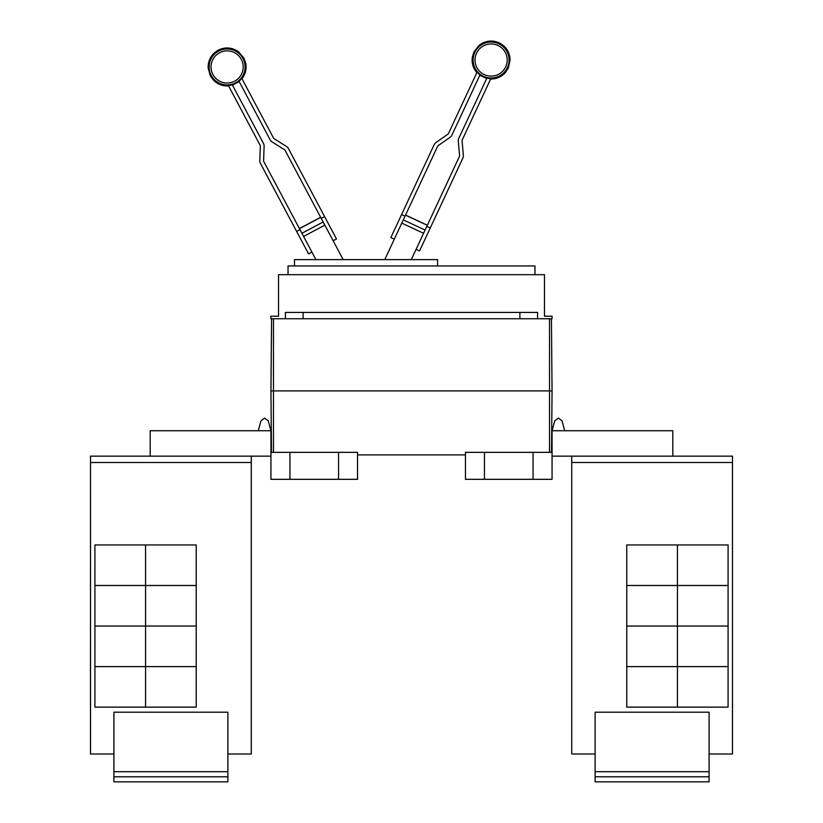 <?xml version="1.0" encoding="UTF-8"?>
<svg xmlns="http://www.w3.org/2000/svg" width="823" height="823" viewBox="0 0 823 823"><rect width="100%" height="100%" fill="white"/><g stroke="black" fill="none" stroke-linecap="round" stroke-linejoin="round"><path stroke-width="1.23" d="M311.896 252.054L308.543 253.834L260.397 163.283A5.061 5.061 0 0 1 259.811 160.732L260.325 145.969A1.265 1.265 0 0 0 260.171 145.332L228.372 85.51A18.61 18.61 0 0 0 232.302 84.82L263.525 143.552A5.061 5.061 0 0 1 264.121 146.103L263.607 160.866A1.265 1.265 0 0 0 263.751 161.503L315.919 259.615M343.17 259.615L284.995 150.208A1.265 1.265 0 0 0 284.552 149.724L272.022 141.895A5.061 5.061 0 0 1 270.242 139.982L239.009 81.251A18.61 18.61 0 0 0 241.787 78.38L273.596 138.202A1.265 1.265 0 0 0 274.038 138.676L286.558 146.504A5.061 5.061 0 0 1 288.348 148.418L336.494 238.979L333.14 240.758M411.315 259.615L459.46 156.38A1.265 1.265 0 0 0 459.573 155.732L458.288 141.021A5.061 5.061 0 0 1 458.74 138.439L486.856 78.154A18.61 18.61 0 0 0 490.817 78.638L462.187 140.044A1.265 1.265 0 0 0 462.073 140.692L463.359 155.403A5.061 5.061 0 0 1 462.907 157.985L419.555 250.933L416.119 249.328M394.31 239.154L390.863 237.549L434.215 144.601A5.061 5.061 0 0 1 435.892 142.595L447.99 134.128A1.265 1.265 0 0 0 448.412 133.624L477.042 72.218A18.61 18.61 0 0 0 479.963 74.934L451.858 135.229A5.061 5.061 0 0 1 450.171 137.235L438.073 145.702A1.265 1.265 0 0 0 437.651 146.206L384.773 259.615M296.65 231.479L300.004 229.689M320.661 217.282L299.418 228.578L320.661 217.282M321.248 218.393L324.612 216.614M426.818 226.366L430.264 227.971M427.353 225.224L405.554 215.05L427.353 225.224M401.573 214.597L405.019 216.202M294.49 265.942L294.49 259.615L437.589 259.615L437.589 265.942M709.087 776.789L595.122 776.789L595.122 781.85L709.087 781.85L709.087 712.204L595.122 712.204L595.122 771.717L709.087 771.717M595.122 776.789L595.122 771.717M677.432 544.949L677.432 585.472L626.776 585.472L626.776 544.949L728.088 544.949L728.088 585.472L677.432 585.472M677.432 585.503L677.432 626.025L626.776 626.025L626.776 585.503L728.088 585.503L728.088 626.025L677.432 626.025L677.432 666.579L626.776 666.579L626.776 626.056L728.088 626.056L728.088 666.579L677.432 666.579M677.432 666.609L677.432 707.132L626.776 707.132L626.776 666.609L728.088 666.609L728.088 707.132L677.432 707.132M288.029 274.687L288.029 265.942L534.971 265.942L534.971 274.687M709.087 753.991L732.48 753.991L732.48 456.148L571.728 456.148L571.728 753.991L571.728 461.219M732.48 753.991L732.48 456.148M672.803 456.148L672.803 430.738L552.058 430.738L554.723 420.882L552.058 430.738L554.723 420.882L558.395 418.074L562.058 420.882L564.722 430.738M571.728 753.991L595.122 753.991M270.942 316.217L278.534 316.217L278.534 274.687L544.466 274.687L544.466 316.217L552.058 316.217L552.058 318.758L270.942 318.758L270.942 316.217M285.416 318.758L285.416 312.421L537.584 312.421L537.584 318.758M571.687 461.219L571.687 456.148M227.878 776.789L113.913 776.789L113.913 781.85L227.878 781.85L227.878 712.204L113.913 712.204L113.913 771.717L227.878 771.717M113.913 776.789L113.913 771.717M145.568 585.472L145.568 544.949L196.224 544.949L196.224 585.472L94.912 585.472L94.912 544.949L145.568 544.949M145.568 666.579L94.912 666.579L94.912 626.056L196.224 626.056L196.224 666.579L145.568 666.579L145.568 585.503L196.224 585.503L196.224 626.025L94.912 626.025L94.912 585.503L145.568 585.503M145.568 707.132L145.568 666.609L196.224 666.609L196.224 707.132L94.912 707.132L94.912 666.609L145.568 666.609M303.101 312.421L303.101 318.758M519.899 318.758L519.899 312.421M552.058 390.904L551.431 318.758L552.058 390.904L551.523 452.352L552.058 390.904L549.527 390.904L549.527 318.758M571.728 456.148L552.058 456.148M552.058 430.738L552.058 452.352L465.448 452.352L465.448 479.325L484.438 479.325L484.438 452.352M113.913 753.991L90.489 753.991L90.52 461.219M227.878 753.991L251.313 753.991L251.313 456.148M258.278 430.738L260.942 420.882L258.278 430.738L260.942 420.882L264.605 418.074L268.277 420.882L270.942 430.738L270.942 452.352L357.552 452.352L357.552 479.325L338.562 479.325L338.562 452.352M484.438 479.325L552.058 479.325L552.058 452.352M533.067 479.325L533.067 452.352M251.272 753.991L251.272 456.148L90.52 456.148L90.52 462.485L251.272 462.485M90.52 753.991L90.52 462.485M270.942 390.904L271.477 452.352L270.942 390.904L271.569 318.758L270.942 390.904L549.527 390.904L549.527 452.352M357.552 454.882L465.448 454.882M150.198 456.148L150.198 430.738L270.942 430.738M270.942 452.352L270.942 479.325L289.933 479.325L289.933 452.352M289.933 479.325L338.562 479.325M270.942 456.148L251.272 456.148M90.489 461.219L90.52 456.148M219.546 52.744A16.09 16.09 0 0 1 241.314 59.4A16.09 16.09 0 0 1 234.658 81.158A16.09 16.09 0 0 1 212.9 74.502A16.09 16.09 0 0 1 219.546 52.744M497.905 45.45A16.09 16.09 0 0 1 505.692 66.838A16.09 16.09 0 0 1 484.305 74.615A16.09 16.09 0 0 1 476.527 53.238A16.09 16.09 0 0 1 497.905 45.45M235.543 82.825A17.983 17.983 0 0 1 211.223 75.387A17.983 17.983 0 0 1 218.661 51.077A17.983 17.983 0 0 1 242.98 58.505A17.983 17.983 0 0 1 235.543 82.825M498.707 43.742A17.983 17.983 0 0 1 507.4 67.64A17.983 17.983 0 0 1 483.513 76.333A17.983 17.983 0 0 1 474.809 52.435A17.983 17.983 0 0 1 498.707 43.742M324.838 225.142L303.594 236.438M323.161 221.984L301.918 233.279M320.713 217.375L299.469 228.671M427.312 225.317L405.502 215.153M425.1 230.049L403.301 219.885M423.588 233.29L401.789 223.126M571.728 462.485L732.48 462.485M273.473 452.352L273.473 318.758M241.983 78.751C245.48 74.173 246.735 69.039 245.758 63.35L243.875 58.032L238.464 51.726C232.004 47.302 225.245 46.788 218.188 50.182C211.429 54.133 208.075 60.028 208.126 67.856L210.328 75.87L213.692 80.397C217.848 84.399 222.807 86.22 228.568 85.89M239.195 81.6L232.487 85.17M476.867 72.599C473.132 68.206 471.61 63.145 472.299 57.425L473.894 52.014L478.965 45.43C485.189 40.677 491.907 39.802 499.139 42.817C506.094 46.417 509.746 52.127 510.106 59.945L508.326 68.062L505.209 72.763C501.258 76.971 496.403 79.059 490.642 79.029M479.799 75.294L486.691 78.514"/></g></svg>
